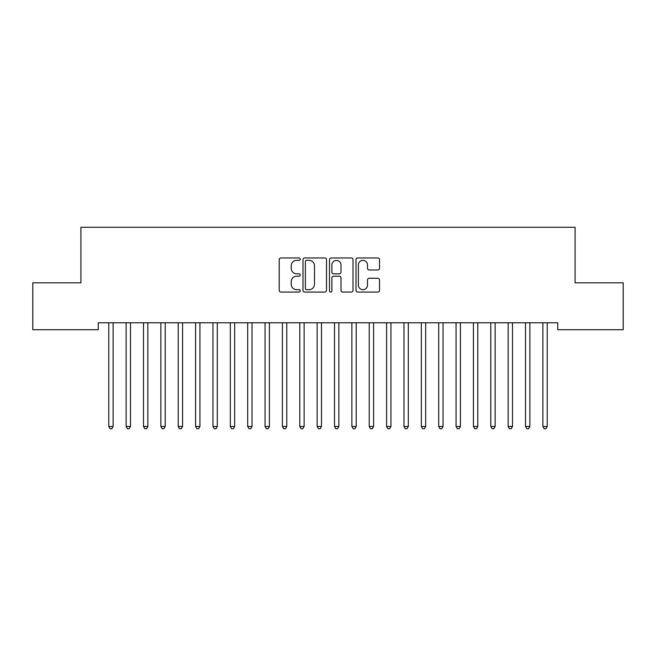 <?xml version="1.0" encoding="UTF-8"?>
<svg xmlns="http://www.w3.org/2000/svg" width="656" height="656" viewBox="0 0 656 656"><rect width="100%" height="100%" fill="white"/><g stroke="black" fill="none" stroke-linecap="round" stroke-linejoin="round"><path stroke-width="0.98" d="M300.218 259.169A1.197 1.197 0 0 0 299.021 257.972L280.916 257.972A1.706 1.706 0 0 0 279.21 259.678L279.21 290.362A1.706 1.706 0 0 0 280.916 292.068L299.021 292.068A1.197 1.197 0 0 0 300.218 290.87A1.197 1.197 0 0 0 299.021 289.681L296.684 289.681A5.453 5.453 0 0 1 291.223 284.228L291.223 281.67A5.453 5.453 0 0 1 296.684 276.217L299.021 276.217A1.197 1.197 0 0 0 300.218 275.02A1.197 1.197 0 0 0 299.021 273.831L296.684 273.831A5.453 5.453 0 0 1 291.223 268.37L291.223 265.819A5.453 5.453 0 0 1 296.684 260.358L299.021 260.358A1.197 1.197 0 0 0 300.218 259.169M377.815 269.993A1.706 1.706 0 0 0 379.521 268.288L379.521 259.678A1.706 1.706 0 0 0 377.815 257.972L357.7 257.972A1.706 1.706 0 0 0 355.995 259.678L355.995 290.362A1.706 1.706 0 0 0 357.7 292.068L377.815 292.068A1.706 1.706 0 0 0 379.521 290.362L379.521 279.964A1.706 1.706 0 0 0 377.815 278.259L369.205 278.259A1.706 1.706 0 0 0 367.499 279.964L367.499 285.122A4.559 4.559 0 0 1 362.94 289.681A4.559 4.559 0 0 1 358.381 285.122L358.381 264.917A4.559 4.559 0 0 1 362.94 260.358A4.559 4.559 0 0 1 367.499 264.917L367.499 268.288A1.706 1.706 0 0 0 369.205 269.993L377.815 269.993M557.731 322.777L98.269 322.777L98.269 329.722L32.8 329.722L32.8 282.834L80.901 282.834L80.901 227.271L575.099 227.271L575.099 282.834L623.2 282.834L623.2 329.722L557.731 329.722L557.731 322.777M326.508 259.678A1.706 1.706 0 0 0 324.802 257.972L304.687 257.972A1.706 1.706 0 0 0 302.99 259.678L302.99 290.362A1.706 1.706 0 0 0 304.687 292.068L324.802 292.068A1.706 1.706 0 0 0 326.508 290.362L326.508 259.678M331.198 257.972L351.313 257.972A1.706 1.706 0 0 1 353.01 259.678L353.01 290.362A1.706 1.706 0 0 1 351.313 292.068L342.703 292.068A1.706 1.706 0 0 1 340.997 290.362L340.997 277.914A1.706 1.706 0 0 0 339.291 276.217L333.584 276.217A1.706 1.706 0 0 0 331.879 277.914L331.879 290.87A1.197 1.197 0 0 1 330.681 292.068A1.197 1.197 0 0 1 329.492 290.87L329.492 259.678A1.706 1.706 0 0 1 331.198 257.972M306.565 260.358A1.197 1.197 0 0 0 305.376 261.555L305.376 288.484A1.197 1.197 0 0 0 306.565 289.681L309.042 289.681A5.453 5.453 0 0 0 314.495 284.228L314.495 265.819A5.453 5.453 0 0 0 309.042 260.358L306.565 260.358M340.997 265.008A4.559 4.559 0 0 0 336.438 260.448A4.559 4.559 0 0 0 331.879 265.008L331.879 272.125A1.706 1.706 0 0 0 333.584 273.831L339.291 273.831A1.706 1.706 0 0 0 340.997 272.125L340.997 265.008M113.111 323.679A1.738 1.738 0 0 1 113.234 323.031A1.738 1.738 0 0 0 113.111 323.679L113.111 426.474L108.773 426.474L108.773 323.679A1.738 1.738 0 0 0 108.642 323.031L108.543 322.777M113.111 426.474L111.807 428.729L110.077 428.729L108.773 426.474M130.478 323.679A1.738 1.738 0 0 1 130.601 323.031A1.738 1.738 0 0 0 130.478 323.679L130.478 426.474L126.132 426.474L126.132 323.679A1.738 1.738 0 0 0 126.009 323.031L125.911 322.777M147.838 323.679A1.738 1.738 0 0 1 147.969 323.031A1.738 1.738 0 0 0 147.838 323.679L147.838 426.474L143.5 426.474L143.5 323.679A1.738 1.738 0 0 0 143.377 323.031L143.27 322.777M130.478 426.474L129.175 428.729L127.436 428.729L126.132 426.474M147.838 426.474L146.542 428.729L144.804 428.729L143.5 426.474M165.205 323.679A1.738 1.738 0 0 1 165.328 323.031A1.738 1.738 0 0 0 165.205 323.679L165.205 426.474L160.868 426.474L160.868 323.679A1.738 1.738 0 0 0 160.736 323.031L160.638 322.777M182.573 323.679A1.738 1.738 0 0 1 182.696 323.031A1.738 1.738 0 0 0 182.573 323.679L182.573 426.474L178.227 426.474L178.227 323.679A1.738 1.738 0 0 0 178.104 323.031L177.997 322.777M165.205 426.474L163.902 428.729L162.163 428.729L160.868 426.474M182.573 426.474L181.269 428.729L179.531 428.729L178.227 426.474M199.932 323.679A1.738 1.738 0 0 1 200.064 323.031A1.738 1.738 0 0 0 199.932 323.679L199.932 426.474L195.595 426.474L195.595 323.679A1.738 1.738 0 0 0 195.472 323.031L195.365 322.777M199.932 426.474L198.637 428.729L196.898 428.729L195.595 426.474M217.3 323.679A1.738 1.738 0 0 1 217.423 323.031A1.738 1.738 0 0 0 217.3 323.679L217.3 426.474L212.962 426.474L212.962 323.679A1.738 1.738 0 0 0 212.831 323.031L212.733 322.777M217.3 426.474L215.996 428.729L214.258 428.729L212.962 426.474M234.668 323.679A1.738 1.738 0 0 1 234.791 323.031A1.738 1.738 0 0 0 234.668 323.679L234.668 426.474L230.322 426.474L230.322 323.679A1.738 1.738 0 0 0 230.199 323.031L230.092 322.777M252.027 323.679A1.738 1.738 0 0 1 252.158 323.031A1.738 1.738 0 0 0 252.027 323.679L252.027 426.474L247.689 426.474L247.689 323.679A1.738 1.738 0 0 0 247.566 323.031L247.46 322.777M269.395 323.679A1.738 1.738 0 0 1 269.518 323.031A1.738 1.738 0 0 0 269.395 323.679L269.395 426.474L265.057 426.474L265.057 323.679A1.738 1.738 0 0 0 264.926 323.031L264.827 322.777M286.762 323.679A1.738 1.738 0 0 1 286.885 323.031A1.738 1.738 0 0 0 286.762 323.679L286.762 426.474L282.416 426.474L282.416 323.679A1.738 1.738 0 0 0 282.293 323.031L282.187 322.777M304.122 323.679A1.738 1.738 0 0 1 304.253 323.031A1.738 1.738 0 0 0 304.122 323.679L304.122 426.474L299.784 426.474L299.784 323.679A1.738 1.738 0 0 0 299.661 323.031L299.554 322.777M321.489 323.679A1.738 1.738 0 0 1 321.612 323.031A1.738 1.738 0 0 0 321.489 323.679L321.489 426.474L317.143 426.474L317.143 323.679A1.738 1.738 0 0 0 317.02 323.031L316.922 322.777M338.857 323.679A1.738 1.738 0 0 1 338.98 323.031A1.738 1.738 0 0 0 338.857 323.679L338.857 426.474L334.511 426.474L334.511 323.679A1.738 1.738 0 0 0 334.388 323.031L334.281 322.777M356.216 323.679A1.738 1.738 0 0 1 356.339 323.031A1.738 1.738 0 0 0 356.216 323.679L356.216 426.474L351.878 426.474L351.878 323.679A1.738 1.738 0 0 0 351.747 323.031L351.649 322.777M373.584 323.679A1.738 1.738 0 0 1 373.707 323.031A1.738 1.738 0 0 0 373.584 323.679L373.584 426.474L369.238 426.474L369.238 323.679A1.738 1.738 0 0 0 369.115 323.031L369.016 322.777M390.943 323.679A1.738 1.738 0 0 1 391.074 323.031A1.738 1.738 0 0 0 390.943 323.679L390.943 426.474L386.605 426.474L386.605 323.679A1.738 1.738 0 0 0 386.482 323.031L386.376 322.777M408.311 323.679A1.738 1.738 0 0 1 408.434 323.031A1.738 1.738 0 0 0 408.311 323.679L408.311 426.474L403.973 426.474L403.973 323.679A1.738 1.738 0 0 0 403.842 323.031L403.743 322.777M460.405 323.679A1.738 1.738 0 0 1 460.528 323.031A1.738 1.738 0 0 0 460.405 323.679L460.405 426.474L456.068 426.474L456.068 323.679A1.738 1.738 0 0 0 455.936 323.031L455.838 322.777M234.668 426.474L233.364 428.729L231.625 428.729L230.322 426.474M252.027 426.474L250.723 428.729L248.993 428.729L247.689 426.474M269.395 426.474L268.091 428.729L266.352 428.729L265.057 426.474M286.762 426.474L285.458 428.729L283.72 428.729L282.416 426.474M304.122 426.474L302.818 428.729L301.088 428.729L299.784 426.474M321.489 426.474L320.185 428.729L318.447 428.729L317.143 426.474M338.857 426.474L337.553 428.729L335.815 428.729L334.511 426.474M356.216 426.474L354.912 428.729L353.182 428.729L351.878 426.474M373.584 426.474L372.28 428.729L370.542 428.729L369.238 426.474M390.943 426.474L389.648 428.729L387.909 428.729L386.605 426.474M408.311 426.474L407.007 428.729L405.277 428.729L403.973 426.474M425.908 322.777L425.801 323.031A1.738 1.738 0 0 0 425.678 323.679L425.678 426.474L421.332 426.474L421.332 323.679A1.738 1.738 0 0 0 421.209 323.031L421.111 322.777M425.678 426.474L424.375 428.729L422.636 428.729L421.332 426.474M443.267 322.777L443.169 323.031A1.738 1.738 0 0 0 443.038 323.679L443.038 426.474L438.7 426.474L438.7 323.679A1.738 1.738 0 0 0 438.577 323.031L438.47 322.777M443.038 426.474L441.742 428.729L440.004 428.729L438.7 426.474M460.405 426.474L459.102 428.729L457.363 428.729L456.068 426.474M477.773 323.679A1.738 1.738 0 0 1 477.896 323.031A1.738 1.738 0 0 0 477.773 323.679L477.773 426.474L473.427 426.474L473.427 323.679A1.738 1.738 0 0 0 473.304 323.031L473.197 322.777M477.773 426.474L476.469 428.729L474.731 428.729L473.427 426.474M495.132 323.679A1.738 1.738 0 0 1 495.264 323.031A1.738 1.738 0 0 0 495.132 323.679L495.132 426.474L490.795 426.474L490.795 323.679A1.738 1.738 0 0 0 490.672 323.031L490.565 322.777M495.132 426.474L493.837 428.729L492.098 428.729L490.795 426.474M512.73 322.777L512.623 323.031A1.738 1.738 0 0 0 512.5 323.679L512.5 426.474L508.162 426.474L508.162 323.679A1.738 1.738 0 0 0 508.031 323.031L507.933 322.777M512.5 426.474L511.196 428.729L509.458 428.729L508.162 426.474M529.868 323.679A1.738 1.738 0 0 1 529.991 323.031A1.738 1.738 0 0 0 529.868 323.679L529.868 426.474L525.522 426.474L525.522 323.679A1.738 1.738 0 0 0 525.399 323.031L525.292 322.777M529.868 426.474L528.564 428.729L526.825 428.729L525.522 426.474M547.457 322.777L547.358 323.031A1.738 1.738 0 0 0 547.227 323.679L547.227 426.474L542.889 426.474L542.889 323.679A1.738 1.738 0 0 0 542.766 323.031L542.66 322.777M547.227 426.474L545.923 428.729L544.193 428.729L542.889 426.474"/></g></svg>

